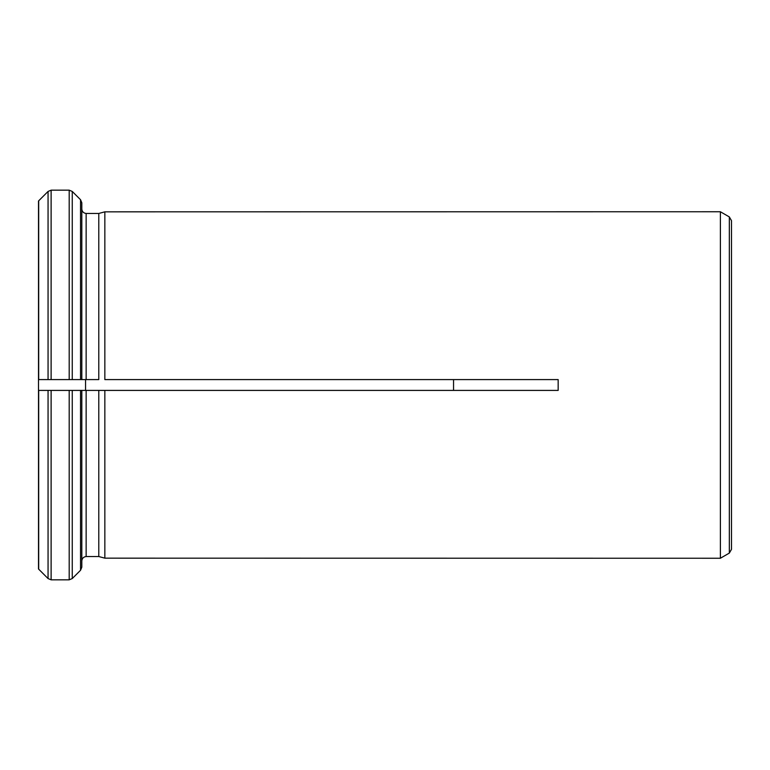 <?xml version="1.0" encoding="UTF-8"?>
<svg xmlns="http://www.w3.org/2000/svg" width="770" height="770" viewBox="0 0 770 770"><rect width="100%" height="100%" fill="white"/><g stroke="black" fill="none" stroke-linecap="round" stroke-linejoin="round"><path stroke-width="1.16" d="M453.549 390.409L453.549 379.591M38.683 390.419L38.683 569.184L48.058 578.559L38.5 568.982L38.5 390.409L558.163 390.409L558.163 379.591L104.845 379.591M85.547 379.591L85.547 390.409M38.5 201.018L38.5 379.591L51.118 379.591L38.5 379.591L38.5 390.409L51.118 390.409L51.118 579.829L69.194 579.829L72.255 578.559L80.542 570.272L81.812 567.201L81.812 560.878C82.12 558.298 83.564 556.854 86.144 556.537L98.781 556.537L104.845 558.163L720.383 558.25L720.383 211.75L104.845 211.837L104.845 379.581M104.845 390.409L104.845 558.163L98.781 556.537L98.781 390.409L104.845 390.409M38.683 379.581L38.683 200.816L48.058 191.441L51.118 190.171L69.194 190.171L72.255 191.441L80.542 199.728L81.812 202.799L81.812 209.122C82.13 211.702 83.574 213.146 86.144 213.463L98.781 213.463L104.845 211.837L98.781 213.463L98.781 379.581M69.194 579.829L69.194 390.409L81.812 390.409L81.812 560.878C82.12 558.298 83.564 556.854 86.144 556.537L86.144 390.409M72.255 390.409L72.255 578.559L80.542 570.272L80.542 390.409M48.058 390.409L48.058 578.559L51.118 579.829M81.812 209.122C82.13 211.702 83.574 213.146 86.144 213.463L98.781 213.463M81.812 379.591L69.194 379.591L69.194 190.171L51.118 190.171L51.118 379.591L98.781 379.591M81.812 202.799L81.812 379.581M38.683 200.816L48.058 191.441L48.058 379.591M72.255 379.591L72.255 191.441L80.542 199.728L80.542 379.591M729.334 553.081L729.334 216.919L731.5 220.672L731.5 549.328L729.334 553.081L720.383 558.25M86.144 213.463L86.144 379.581M729.334 216.919L720.383 211.75"/></g></svg>
